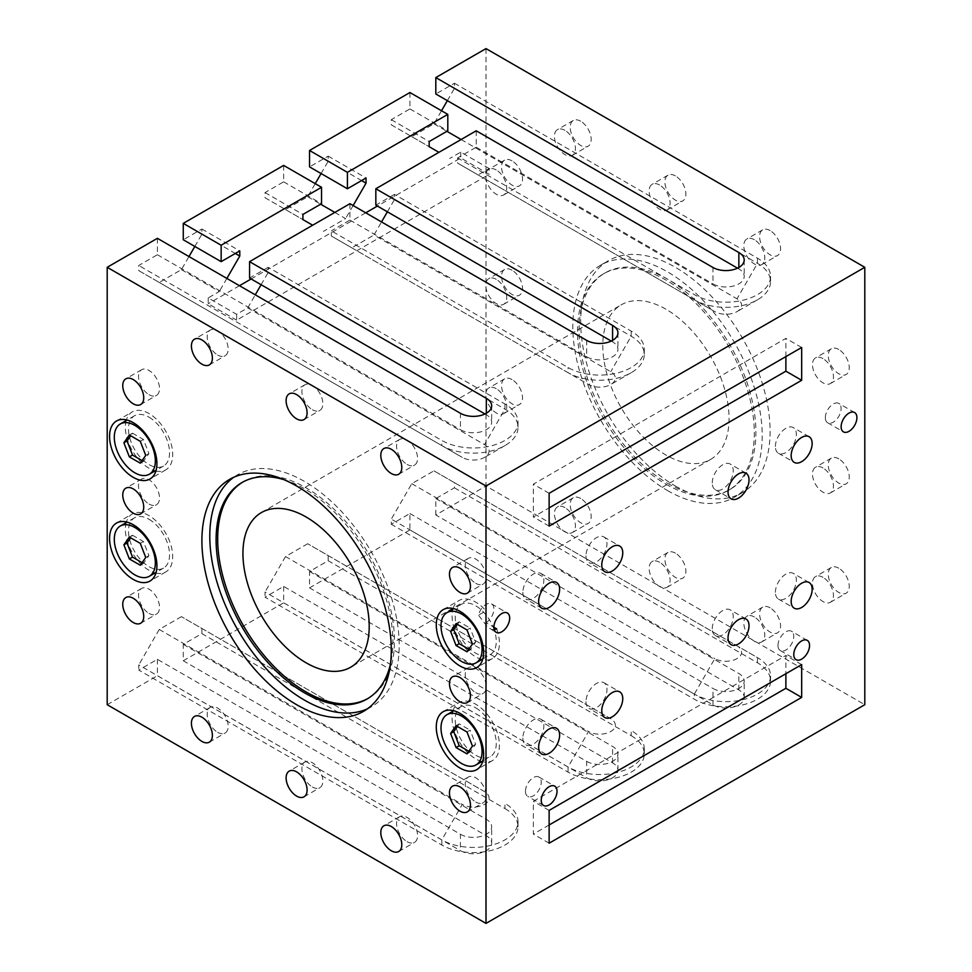 <?xml version="1.0" encoding="UTF-8"?>
<svg xmlns="http://www.w3.org/2000/svg" width="972" height="972" viewBox="0 0 972 972"><rect width="100%" height="100%" fill="white"/><g stroke="black" fill="none" stroke-linecap="round" stroke-linejoin="round"><path stroke-width="0.73" stroke-dasharray="4.86 3.65" d="M367.392 708.855A133.929 77.323 -120 0 0 371.45 706.778A133.929 77.323 -120 0 0 391.983 599.457A133.929 77.323 -120 0 0 304.491 481.444A133.929 77.323 -120 0 0 237.533 474.81A133.929 77.323 -120 0 0 233.705 477.288M283.885 479.646A124.999 72.171 60 0 1 304.491 488.734A124.999 72.171 60 0 1 390.44 664.216M367.768 698.576A124.999 72.171 -120 0 0 368.57 698.139A124.999 72.171 -120 0 0 387.731 597.974A124.999 72.171 -120 0 0 306.071 487.823A124.999 72.171 -120 0 0 243.571 481.626A124.999 72.171 -120 0 0 242.781 482.1M149.02 394.681A14.835 8.566 -120 0 0 156.443 395.422A14.835 8.566 -120 0 0 158.715 383.527A14.835 8.566 -120 0 0 149.02 370.454A14.835 8.566 -120 0 0 141.608 369.725A14.835 8.566 -120 0 0 139.336 381.607A14.835 8.566 -120 0 0 149.02 394.681M149.02 504.043A14.835 8.566 -120 0 0 156.443 504.772A14.835 8.566 -120 0 0 158.715 492.889A14.835 8.566 -120 0 0 149.02 479.803A14.835 8.566 -120 0 0 141.608 479.075A14.835 8.566 -120 0 0 139.336 490.957A14.835 8.566 -120 0 0 149.02 504.043M149.02 613.393A14.835 8.566 -120 0 0 156.443 614.122A14.835 8.566 -120 0 0 158.715 602.239A14.835 8.566 -120 0 0 149.02 589.166A14.835 8.566 -120 0 0 141.608 588.425A14.835 8.566 -120 0 0 139.336 600.319A14.835 8.566 -120 0 0 149.02 613.393M475.745 583.309A14.835 8.566 -120 0 0 483.157 584.051A14.835 8.566 -120 0 0 485.429 572.156A14.835 8.566 -120 0 0 475.745 559.082A14.835 8.566 -120 0 0 468.322 558.353A14.835 8.566 -120 0 0 466.05 570.236A14.835 8.566 -120 0 0 475.745 583.309M475.745 692.659A14.835 8.566 -120 0 0 483.157 693.401A14.835 8.566 -120 0 0 485.429 681.506A14.835 8.566 -120 0 0 475.745 668.432A14.835 8.566 -120 0 0 468.322 667.703A14.835 8.566 -120 0 0 466.05 679.586A14.835 8.566 -120 0 0 475.745 692.659M475.745 802.022A14.835 8.566 -120 0 0 483.157 802.751A14.835 8.566 -120 0 0 485.429 790.856A14.835 8.566 -120 0 0 475.745 777.782A14.835 8.566 -120 0 0 468.322 777.053A14.835 8.566 -120 0 0 466.05 788.936A14.835 8.566 -120 0 0 475.745 802.022M217.679 355.047A14.835 8.566 -120 0 0 225.103 355.776A14.835 8.566 -120 0 0 227.375 343.894A14.835 8.566 -120 0 0 217.679 330.82A14.835 8.566 -120 0 0 210.268 330.079A14.835 8.566 -120 0 0 207.996 341.974A14.835 8.566 -120 0 0 217.679 355.047M312.389 409.722A14.835 8.566 -120 0 0 319.8 410.451A14.835 8.566 -120 0 0 322.072 398.569A14.835 8.566 -120 0 0 312.389 385.495A14.835 8.566 -120 0 0 304.965 384.754A14.835 8.566 -120 0 0 302.693 396.649A14.835 8.566 -120 0 0 312.389 409.722M407.086 464.397A14.835 8.566 -120 0 0 414.497 465.126A14.835 8.566 -120 0 0 416.781 453.244A14.835 8.566 -120 0 0 407.086 440.17A14.835 8.566 -120 0 0 399.662 439.429A14.835 8.566 -120 0 0 397.39 451.324A14.835 8.566 -120 0 0 407.086 464.397M217.679 732.305A14.835 8.566 -120 0 0 225.103 733.046A14.835 8.566 -120 0 0 227.375 721.151A14.835 8.566 -120 0 0 217.679 708.078A14.835 8.566 -120 0 0 210.268 707.349A14.835 8.566 -120 0 0 207.996 719.231A14.835 8.566 -120 0 0 217.679 732.305M312.389 786.98A14.835 8.566 -120 0 0 319.8 787.721A14.835 8.566 -120 0 0 322.072 775.826A14.835 8.566 -120 0 0 312.389 762.753A14.835 8.566 -120 0 0 304.965 762.024A14.835 8.566 -120 0 0 302.693 773.906A14.835 8.566 -120 0 0 312.389 786.98M407.086 841.655A14.835 8.566 -120 0 0 414.497 842.396A14.835 8.566 -120 0 0 416.781 830.501A14.835 8.566 -120 0 0 407.086 817.428A14.835 8.566 -120 0 0 399.662 816.687A14.835 8.566 -120 0 0 397.39 828.581A14.835 8.566 -120 0 0 407.086 841.655M675.394 486A133.929 77.323 -120 0 0 742.365 492.634A133.929 77.323 -120 0 0 762.886 385.313A133.929 77.323 -120 0 0 675.394 267.3A133.929 77.323 -120 0 0 608.436 260.666A133.929 77.323 -120 0 0 587.914 367.987A133.929 77.323 -120 0 0 675.394 486M667.509 490.556A133.929 77.323 -120 0 0 734.468 497.19A133.929 77.323 -120 0 0 755.001 389.869A133.929 77.323 -120 0 0 667.509 271.856A133.929 77.323 -120 0 0 600.55 265.222A133.929 77.323 -120 0 0 580.017 372.543A133.929 77.323 -120 0 0 667.509 490.556M667.509 483.266A124.999 72.171 -120 0 0 730.008 489.463A124.999 72.171 -120 0 0 749.169 389.298A124.999 72.171 -120 0 0 667.509 279.146A124.999 72.171 -120 0 0 605.009 272.95A124.999 72.171 -120 0 0 585.849 373.114A124.999 72.171 -120 0 0 667.509 483.266M665.929 484.178A124.999 72.171 -120 0 0 728.429 490.374A124.999 72.171 -120 0 0 747.59 390.209A124.999 72.171 -120 0 0 665.929 280.058A124.999 72.171 -120 0 0 603.43 273.861A124.999 72.171 -120 0 0 584.269 374.026A124.999 72.171 -120 0 0 665.929 484.178M512.037 160.866A14.835 8.566 -120 0 0 504.626 160.137A14.835 8.566 -120 0 0 502.354 172.032A14.835 8.566 -120 0 0 512.037 185.105A14.835 8.566 -120 0 0 519.461 185.834A14.835 8.566 -120 0 0 521.733 173.952A14.835 8.566 -120 0 0 512.037 160.866M496.255 169.979A14.835 8.566 -120 0 0 488.843 169.25A14.835 8.566 -120 0 0 486.571 181.144A14.835 8.566 -120 0 0 496.255 194.218A14.835 8.566 -120 0 0 503.678 194.947A14.835 8.566 -120 0 0 505.95 183.064A14.835 8.566 -120 0 0 496.255 169.979M512.037 270.228A14.835 8.566 -120 0 0 504.626 269.487A14.835 8.566 -120 0 0 502.354 281.382A14.835 8.566 -120 0 0 512.037 294.455A14.835 8.566 -120 0 0 519.461 295.184A14.835 8.566 -120 0 0 521.733 283.302A14.835 8.566 -120 0 0 512.037 270.228M496.255 279.341A14.835 8.566 -120 0 0 488.843 278.6A14.835 8.566 -120 0 0 486.571 290.494A14.835 8.566 -120 0 0 496.255 303.568A14.835 8.566 -120 0 0 503.678 304.297A14.835 8.566 -120 0 0 505.95 292.414A14.835 8.566 -120 0 0 496.255 279.341M512.037 379.578A14.835 8.566 -120 0 0 504.626 378.837A14.835 8.566 -120 0 0 502.354 390.732A14.835 8.566 -120 0 0 512.037 403.805A14.835 8.566 -120 0 0 519.461 404.534A14.835 8.566 -120 0 0 521.733 392.652A14.835 8.566 -120 0 0 512.037 379.578M496.255 388.691A14.835 8.566 -120 0 0 488.843 387.95A14.835 8.566 -120 0 0 486.571 399.844A14.835 8.566 -120 0 0 496.255 412.918A14.835 8.566 -120 0 0 503.678 413.647A14.835 8.566 -120 0 0 505.95 401.764A14.835 8.566 -120 0 0 496.255 388.691M838.763 349.495A14.835 8.566 -120 0 0 831.339 348.766A14.835 8.566 -120 0 0 829.067 360.648A14.835 8.566 -120 0 0 838.763 373.734A14.835 8.566 -120 0 0 846.175 374.463A14.835 8.566 -120 0 0 848.447 362.568A14.835 8.566 -120 0 0 838.763 349.495M822.98 358.607A14.835 8.566 -120 0 0 815.557 357.878A14.835 8.566 -120 0 0 813.285 369.761A14.835 8.566 -120 0 0 822.98 382.834A14.835 8.566 -120 0 0 830.392 383.576A14.835 8.566 -120 0 0 832.664 371.681A14.835 8.566 -120 0 0 822.98 358.607M838.763 458.845A14.835 8.566 -120 0 0 831.339 458.116A14.835 8.566 -120 0 0 829.067 469.998A14.835 8.566 -120 0 0 838.763 483.084A14.835 8.566 -120 0 0 846.175 483.813A14.835 8.566 -120 0 0 848.447 471.93A14.835 8.566 -120 0 0 838.763 458.845M822.98 467.957A14.835 8.566 -120 0 0 815.557 467.228A14.835 8.566 -120 0 0 813.285 479.111A14.835 8.566 -120 0 0 822.98 492.197A14.835 8.566 -120 0 0 830.392 492.925A14.835 8.566 -120 0 0 832.664 481.043A14.835 8.566 -120 0 0 822.98 467.957M838.763 568.207A14.835 8.566 -120 0 0 831.339 567.466A14.835 8.566 -120 0 0 829.067 579.361A14.835 8.566 -120 0 0 838.763 592.434A14.835 8.566 -120 0 0 846.175 593.163A14.835 8.566 -120 0 0 848.447 581.28A14.835 8.566 -120 0 0 838.763 568.207M822.98 577.319A14.835 8.566 -120 0 0 815.557 576.578A14.835 8.566 -120 0 0 813.285 588.473A14.835 8.566 -120 0 0 822.98 601.547A14.835 8.566 -120 0 0 830.392 602.276A14.835 8.566 -120 0 0 832.664 590.393A14.835 8.566 -120 0 0 822.98 577.319M580.697 121.233A14.835 8.566 -120 0 0 573.286 120.492A14.835 8.566 -120 0 0 571.014 132.386A14.835 8.566 -120 0 0 580.697 145.46A14.835 8.566 -120 0 0 588.121 146.201A14.835 8.566 -120 0 0 590.393 134.306A14.835 8.566 -120 0 0 580.697 121.233M564.914 130.345A14.835 8.566 -120 0 0 557.503 129.604A14.835 8.566 -120 0 0 555.219 141.499A14.835 8.566 -120 0 0 564.914 154.572A14.835 8.566 -120 0 0 572.338 155.313A14.835 8.566 -120 0 0 574.61 143.419A14.835 8.566 -120 0 0 564.914 130.345M675.394 175.908A14.835 8.566 -120 0 0 667.983 175.167A14.835 8.566 -120 0 0 665.711 187.061A14.835 8.566 -120 0 0 675.394 200.135A14.835 8.566 -120 0 0 682.818 200.864A14.835 8.566 -120 0 0 685.09 188.981A14.835 8.566 -120 0 0 675.394 175.908M659.611 185.02A14.835 8.566 -120 0 0 652.2 184.279A14.835 8.566 -120 0 0 649.928 196.174A14.835 8.566 -120 0 0 659.611 209.247A14.835 8.566 -120 0 0 667.035 209.976A14.835 8.566 -120 0 0 669.307 198.094A14.835 8.566 -120 0 0 659.611 185.02M770.103 230.583A14.835 8.566 -120 0 0 762.68 229.842A14.835 8.566 -120 0 0 760.408 241.736A14.835 8.566 -120 0 0 770.103 254.81A14.835 8.566 -120 0 0 777.515 255.539A14.835 8.566 -120 0 0 779.787 243.656A14.835 8.566 -120 0 0 770.103 230.583M754.321 239.695A14.835 8.566 -120 0 0 746.897 238.954A14.835 8.566 -120 0 0 744.625 250.849A14.835 8.566 -120 0 0 754.321 263.922A14.835 8.566 -120 0 0 761.732 264.651A14.835 8.566 -120 0 0 764.004 252.769A14.835 8.566 -120 0 0 754.321 239.695M580.697 498.49A14.835 8.566 -120 0 0 573.286 497.761A14.835 8.566 -120 0 0 571.014 509.644A14.835 8.566 -120 0 0 580.697 522.717A14.835 8.566 -120 0 0 588.121 523.458A14.835 8.566 -120 0 0 590.393 511.564A14.835 8.566 -120 0 0 580.697 498.49M564.914 507.603A14.835 8.566 -120 0 0 557.503 506.874A14.835 8.566 -120 0 0 555.219 518.756A14.835 8.566 -120 0 0 564.914 531.83A14.835 8.566 -120 0 0 572.338 532.571A14.835 8.566 -120 0 0 574.61 520.676A14.835 8.566 -120 0 0 564.914 507.603M675.394 553.165A14.835 8.566 -120 0 0 667.983 552.436A14.835 8.566 -120 0 0 665.711 564.319A14.835 8.566 -120 0 0 675.394 577.392A14.835 8.566 -120 0 0 682.818 578.133A14.835 8.566 -120 0 0 685.09 566.239A14.835 8.566 -120 0 0 675.394 553.165M659.611 562.278A14.835 8.566 -120 0 0 652.2 561.549A14.835 8.566 -120 0 0 649.928 573.431A14.835 8.566 -120 0 0 659.611 586.505A14.835 8.566 -120 0 0 667.035 587.246A14.835 8.566 -120 0 0 669.307 575.351A14.835 8.566 -120 0 0 659.611 562.278M770.103 607.84A14.835 8.566 -120 0 0 762.68 607.111A14.835 8.566 -120 0 0 760.408 618.994A14.835 8.566 -120 0 0 770.103 632.067A14.835 8.566 -120 0 0 777.515 632.808A14.835 8.566 -120 0 0 779.787 620.914A14.835 8.566 -120 0 0 770.103 607.84M754.321 616.953A14.835 8.566 -120 0 0 746.897 616.224A14.835 8.566 -120 0 0 744.625 628.106A14.835 8.566 -120 0 0 754.321 641.18A14.835 8.566 -120 0 0 761.732 641.921A14.835 8.566 -120 0 0 764.004 630.026A14.835 8.566 -120 0 0 754.321 616.953M665.929 309.218A89.278 51.552 -120 0 0 621.29 304.795A89.278 51.552 -120 0 0 607.597 376.346A89.278 51.552 -120 0 0 665.929 455.018A89.278 51.552 -120 0 0 710.568 459.44A89.278 51.552 -120 0 0 724.262 387.901A89.278 51.552 -120 0 0 665.929 309.218M522.863 592.288A14.835 8.566 120 0 0 525.937 599.08A14.835 8.566 120 0 0 537.37 595.107A14.835 8.566 120 0 0 543.846 580.175A14.835 8.566 120 0 0 540.772 573.383A14.835 8.566 120 0 0 529.339 577.356A14.835 8.566 120 0 0 522.863 592.288M585.995 701.638A14.835 8.566 120 0 0 589.068 708.43A14.835 8.566 120 0 0 600.502 704.457A14.835 8.566 120 0 0 606.978 689.525A14.835 8.566 120 0 0 603.904 682.733A14.835 8.566 120 0 0 592.47 686.718A14.835 8.566 120 0 0 585.995 701.638M585.995 555.838A14.835 8.566 120 0 0 589.068 562.63A14.835 8.566 120 0 0 600.502 558.657A14.835 8.566 120 0 0 606.978 543.725A14.835 8.566 120 0 0 603.904 536.933A14.835 8.566 120 0 0 592.47 540.906A14.835 8.566 120 0 0 585.995 555.838M522.863 738.088A14.835 8.566 120 0 0 525.937 744.88A14.835 8.566 120 0 0 537.37 740.907A14.835 8.566 120 0 0 543.846 725.975A14.835 8.566 120 0 0 540.772 719.183A14.835 8.566 120 0 0 529.339 723.168A14.835 8.566 120 0 0 522.863 738.088M525.463 791.269A11.166 6.439 120 0 0 527.772 796.372A11.166 6.439 120 0 0 536.374 793.383A11.166 6.439 120 0 0 541.246 782.156A11.166 6.439 120 0 0 538.925 777.041A11.166 6.439 120 0 0 530.335 780.042A11.166 6.439 120 0 0 525.463 791.269M775.389 446.488A14.835 8.566 -60 0 1 781.865 431.568A14.835 8.566 -60 0 1 793.298 427.583A14.835 8.566 -60 0 1 796.372 434.375A14.835 8.566 -60 0 1 789.896 449.307A14.835 8.566 -60 0 1 778.463 453.28A14.835 8.566 -60 0 1 775.389 446.488M712.257 628.75A14.835 8.566 -60 0 1 718.733 613.818A14.835 8.566 -60 0 1 730.166 609.833A14.835 8.566 -60 0 1 733.24 616.625A14.835 8.566 -60 0 1 726.764 631.557A14.835 8.566 -60 0 1 715.331 635.542A14.835 8.566 -60 0 1 712.257 628.75M712.257 482.938A14.835 8.566 -60 0 1 718.733 468.018A14.835 8.566 -60 0 1 730.166 464.033A14.835 8.566 -60 0 1 733.24 470.825A14.835 8.566 -60 0 1 726.764 485.757A14.835 8.566 -60 0 1 715.331 489.73A14.835 8.566 -60 0 1 712.257 482.938M775.389 592.3A14.835 8.566 -60 0 1 781.865 577.368A14.835 8.566 -60 0 1 793.298 573.383A14.835 8.566 -60 0 1 796.372 580.187A14.835 8.566 -60 0 1 789.896 595.107A14.835 8.566 -60 0 1 778.463 599.092A14.835 8.566 -60 0 1 775.389 592.3M825.337 417.656A11.166 6.439 -60 0 1 830.21 406.43A11.166 6.439 -60 0 1 838.812 403.429A11.166 6.439 -60 0 1 841.12 408.544A11.166 6.439 -60 0 1 836.248 419.77A11.166 6.439 -60 0 1 827.658 422.759A11.166 6.439 -60 0 1 825.337 417.656M777.989 645.469A11.166 6.439 -60 0 1 782.861 634.242A11.166 6.439 -60 0 1 791.463 631.253A11.166 6.439 -60 0 1 793.772 636.356A11.166 6.439 -60 0 1 788.899 647.583A11.166 6.439 -60 0 1 780.309 650.584A11.166 6.439 -60 0 1 777.989 645.469M155.897 573.079A33.485 19.331 -120 0 0 165.762 571.949A33.485 19.331 -120 0 0 170.902 545.122A33.485 19.331 -120 0 0 149.02 515.622A33.485 19.331 -120 0 0 132.289 513.957A33.485 19.331 -120 0 0 126.372 521.94M126.166 522.644A33.485 19.331 -120 0 0 149.02 570.297A33.485 19.331 -120 0 0 155.18 572.909M155.897 471.019A33.485 19.331 -120 0 0 165.762 469.889A33.485 19.331 -120 0 0 170.902 443.062A33.485 19.331 -120 0 0 149.02 413.55A33.485 19.331 -120 0 0 132.289 411.897A33.485 19.331 -120 0 0 126.372 419.88M126.166 420.584A33.485 19.331 -120 0 0 149.02 468.225A33.485 19.331 -120 0 0 155.18 470.849M149.02 519.267A29.014 16.755 60 0 1 167.986 544.83A29.014 16.755 60 0 1 163.539 568.085A29.014 16.755 60 0 1 149.02 566.652A29.014 16.755 60 0 1 130.066 541.076A29.014 16.755 60 0 1 134.513 517.821A29.014 16.755 60 0 1 149.02 519.267M149.02 417.195A29.014 16.755 60 0 1 167.986 442.77A29.014 16.755 60 0 1 163.539 466.025A29.014 16.755 60 0 1 149.02 464.58A29.014 16.755 60 0 1 130.066 439.016A29.014 16.755 60 0 1 134.513 415.761A29.014 16.755 60 0 1 149.02 417.195M486 622.688A11.166 6.439 120 0 0 493.898 609.019A11.166 6.439 120 0 0 491.577 603.904A11.166 6.439 120 0 0 478.479 615.142L486 610.805L486 622.688L493.898 627.244M494.226 629.674L491.443 629.382L487.713 627.171L478.479 615.142M481.893 761.538A33.485 19.331 60 0 1 475.745 758.913A33.485 19.331 60 0 1 452.879 711.273M453.086 710.568A33.485 19.331 60 0 1 459.003 702.586A33.485 19.331 60 0 1 475.745 704.238A33.485 19.331 60 0 1 497.615 733.751A33.485 19.331 60 0 1 492.476 760.578A33.485 19.331 60 0 1 482.61 761.708M481.893 659.478A33.485 19.331 60 0 1 475.745 656.853A33.485 19.331 60 0 1 452.879 609.213M453.086 608.508A33.485 19.331 60 0 1 459.003 600.526A33.485 19.331 60 0 1 475.745 602.178A33.485 19.331 60 0 1 486 610.805M475.745 707.883A29.014 16.755 60 0 1 494.699 733.459A29.014 16.755 60 0 1 490.253 756.714A29.014 16.755 60 0 1 475.745 755.268A29.014 16.755 60 0 1 456.779 729.705A29.014 16.755 60 0 1 461.238 706.45A29.014 16.755 60 0 1 475.745 707.883M493.035 626.746A29.014 16.755 60 0 1 490.253 654.654A29.014 16.755 60 0 1 475.745 653.208A29.014 16.755 60 0 1 456.779 627.645A29.014 16.755 60 0 1 461.238 604.39A29.014 16.755 60 0 1 475.745 605.823A29.014 16.755 60 0 1 486 614.924A29.014 16.755 -120 0 1 493.035 626.746M466.997 629.941L470.156 628.119L475.624 642.213L470.156 649.989L468.82 649.223M472.465 644.035L475.624 642.213M466.997 651.811L470.156 649.989M457.399 624.401L459.221 621.813L470.156 628.119M456.062 623.635L459.221 621.813M466.997 732.001L470.156 730.179L475.624 744.273L470.156 752.049L468.82 751.283M472.465 746.095L475.624 744.273M466.997 753.871L470.156 752.049M457.399 726.461L459.221 723.873L470.156 730.179M456.062 725.695L459.221 723.873M496.68 628.848A33.485 19.331 60 0 1 492.476 658.518A33.485 19.331 60 0 1 482.61 659.648M129.349 435.006L132.508 433.184L130.685 435.772M142.106 460.594L143.443 461.36L148.91 453.584L143.443 439.49L132.508 433.184M140.284 463.182L143.443 461.36M145.751 455.406L148.91 453.584M140.284 441.312L143.443 439.49M129.349 537.066L132.508 535.244L130.685 537.832M142.106 562.654L143.443 563.42L148.91 555.644L143.443 541.55L132.508 535.244M140.284 565.242L143.443 563.42M145.751 557.466L148.91 555.644M140.284 543.372L143.443 541.55M504.942 808.583A44.639 25.77 180 0 1 518.015 826.808A44.639 25.77 180 0 1 490.459 850.622A44.639 25.77 180 0 1 441.81 845.033L138.765 670.072L157.391 659.32L460.436 834.28L460.436 850.682A18.298 10.57 0 0 0 480.375 852.979A18.298 10.57 0 0 0 491.674 843.21A18.298 10.57 0 0 0 486.316 835.738L183.271 660.778L183.271 644.375L201.897 633.623L504.942 808.583L504.942 803.431A44.639 25.77 180 0 1 518.015 821.656A44.639 25.77 180 0 1 490.459 845.47A44.639 25.77 180 0 1 441.81 839.881L441.81 845.033M201.897 633.623L201.897 628.471L181.424 616.649L484.469 791.609A15.686 9.052 180 0 1 484.469 804.415A15.686 9.052 180 0 1 462.283 804.415L441.81 839.881L138.765 664.921L138.765 670.072M183.271 644.375L486.316 819.335A18.298 10.57 180 0 1 491.674 826.808A18.298 10.57 180 0 1 480.375 836.576A18.298 10.57 180 0 1 460.436 834.28M631.205 735.683A44.639 25.77 180 0 1 644.278 753.908A44.639 25.77 180 0 1 616.722 777.722A44.639 25.77 180 0 1 568.073 772.133L265.028 597.173L283.654 586.42L586.699 761.38L586.699 777.782A18.298 10.57 0 0 0 606.65 780.079A18.298 10.57 0 0 0 617.949 770.31A18.298 10.57 0 0 0 612.579 762.838L309.546 587.878L309.546 571.475L328.172 560.723L631.205 735.683L631.205 730.531A44.639 25.77 180 0 1 644.278 748.756A44.639 25.77 180 0 1 616.722 772.57A44.639 25.77 180 0 1 568.073 766.981L568.073 772.133M328.172 560.723L328.172 555.571L307.687 543.749L610.732 718.709A15.686 9.052 180 0 1 610.732 731.515A15.686 9.052 180 0 1 588.546 731.515L568.073 766.981L265.028 592.021L265.028 597.173M309.546 571.475L612.579 746.435A18.298 10.57 180 0 1 617.949 753.908A18.298 10.57 180 0 1 606.65 763.676A18.298 10.57 180 0 1 586.699 761.38M181.424 616.649L159.238 629.455L462.283 804.415M307.687 543.749L285.513 556.555L588.546 731.515M201.897 628.471L484.469 791.609M159.238 629.455L138.765 664.921M157.391 659.32L157.391 675.722L460.436 850.682M328.172 555.571L610.732 718.709M285.513 556.555L265.028 592.021M283.654 586.42L283.654 602.822L586.699 777.782M107.199 704.7L157.391 675.722M157.391 238.322L157.391 254.725L138.765 265.478L138.765 270.629L159.238 282.451L181.424 269.645L188.981 256.559M194.825 246.438L201.897 234.179L201.897 229.028L183.271 239.78M283.654 165.422L283.654 181.825L265.028 192.578L265.028 197.729L285.513 209.551L307.687 196.745L315.244 183.659M321.088 173.538L328.172 161.279L328.172 156.127L309.546 166.88M409.929 92.522L409.929 108.925L391.303 119.678L391.303 124.829L411.776 136.651L433.962 123.845L441.519 110.759M447.351 100.651L454.434 88.379L454.434 83.228L435.808 93.98M486 48.6L486 486L864.801 704.7M435.808 514.978L435.808 498.575L454.434 487.823L454.434 482.671L433.962 470.849L411.776 483.655L391.303 519.121L391.303 524.273L409.929 513.52L409.929 529.922L712.962 704.882A18.298 10.57 0 0 0 732.912 707.179A18.298 10.57 0 0 0 744.212 697.41A18.298 10.57 0 0 0 738.854 689.938L435.808 514.978L486 486M309.546 587.878L409.929 529.922M183.271 660.778L283.654 602.822M454.434 487.823L757.48 662.783A44.639 25.77 180 0 1 770.553 681.008A44.639 25.77 180 0 1 742.985 704.822A44.639 25.77 180 0 1 694.336 699.233L391.303 524.273M454.434 482.671L757.48 657.631A44.639 25.77 180 0 1 770.553 675.856A44.639 25.77 180 0 1 742.985 699.67A44.639 25.77 180 0 1 694.336 694.081L694.336 699.233M433.962 470.849L736.995 645.809A15.686 9.052 180 0 1 736.995 658.615A15.686 9.052 180 0 1 714.809 658.615L694.336 694.081L391.303 519.121M435.808 498.575L738.854 673.535A18.298 10.57 180 0 1 744.212 681.008A18.298 10.57 180 0 1 732.912 690.776A18.298 10.57 180 0 1 712.962 688.48L712.962 704.882M411.776 483.655L714.809 658.615M409.929 513.52L712.962 688.48M757.48 662.783L757.48 657.631L736.995 645.809M261.103 284.711L268.187 272.452L268.187 267.3L504.942 403.988A44.639 25.77 180 0 1 518.015 422.213A44.639 25.77 180 0 1 490.459 446.027A44.639 25.77 180 0 1 441.81 440.438L138.765 265.478M268.187 272.452L504.942 409.139A44.639 25.77 180 0 1 518.015 427.364A44.639 25.77 180 0 1 504.942 445.589A44.639 25.77 180 0 1 441.81 445.589L441.81 440.438M181.424 269.645L219.308 291.515L208.215 297.918L236.621 314.32L247.714 307.917L484.469 444.605A15.686 9.052 180 0 1 484.469 457.411A15.686 9.052 180 0 1 462.283 457.411L138.765 270.629M484.992 413.975L486.316 414.74A18.298 10.57 180 0 1 491.674 422.213A18.298 10.57 180 0 1 480.375 431.969A18.298 10.57 180 0 1 460.436 429.685L460.436 413.282M387.378 211.811L394.462 199.552L394.462 194.4L631.205 331.088A44.639 25.77 180 0 1 644.278 349.312A44.639 25.77 180 0 1 616.722 373.127A44.639 25.77 180 0 1 568.073 367.538L331.318 230.85L331.318 236.002L568.073 372.689L568.073 367.538M394.462 199.552L631.205 336.239A44.639 25.77 180 0 1 644.278 354.464A44.639 25.77 180 0 1 631.205 372.689A44.639 25.77 180 0 1 568.073 372.689L588.546 384.511A15.686 9.052 180 0 0 610.732 384.511A15.686 9.052 180 0 0 610.732 371.705L373.977 235.017L381.534 221.932M611.254 341.075L612.579 341.84A18.298 10.57 180 0 1 617.949 349.312A18.298 10.57 180 0 1 606.65 359.069A18.298 10.57 180 0 1 586.699 356.785L586.699 340.382M159.238 282.451L462.283 457.411M157.391 254.725L460.436 429.685M268.187 267.3L249.561 278.053M331.318 236.002L351.803 247.824L373.977 235.017M351.803 247.824L588.546 384.511M349.944 203.695L349.944 220.097L331.318 230.85M349.944 220.097L586.699 356.785M394.462 194.4L375.836 205.153M247.714 307.917L255.272 294.832M201.897 229.028L239.78 250.898M201.897 234.179L235.321 253.473M226.865 278.429L219.308 291.515M265.028 197.729L302.912 219.599M265.028 192.578L302.912 214.448M285.513 209.551L312.656 225.225M283.654 181.825L321.538 203.695M334.842 212.418L345.57 218.615L323.384 231.421M307.687 196.745L320.639 204.217M353.128 205.529L345.57 218.615M328.172 161.279L361.584 180.573M328.172 156.127L366.043 177.998M236.621 314.32L236.621 320.153L489.159 174.353L460.752 157.95L377.415 206.064M208.215 297.918L208.215 303.75L236.621 320.153M476.219 130.795L476.219 147.197L457.593 157.95L457.593 163.102L478.066 174.924L489.159 168.52L489.159 174.353M454.434 83.228L757.48 258.188A44.639 25.77 180 0 1 770.553 276.413A44.639 25.77 180 0 1 742.985 300.226A44.639 25.77 180 0 1 694.336 294.638L457.593 157.95M454.434 88.379L757.48 263.339A44.639 25.77 180 0 1 770.553 281.564A44.639 25.77 180 0 1 757.48 299.789A44.639 25.77 180 0 1 694.336 299.789L694.336 294.638M461.105 139.518L736.995 298.805A15.686 9.052 180 0 1 736.995 311.611A15.686 9.052 180 0 1 714.809 311.611L457.593 163.102M737.529 268.175L738.854 268.94A18.298 10.57 180 0 1 744.212 276.413A18.298 10.57 180 0 1 732.912 286.169A18.298 10.57 180 0 1 712.962 283.885L712.962 267.482M433.962 123.845L446.901 131.317M411.776 136.651L438.919 152.325M489.159 168.52L460.752 152.118L449.659 158.521M478.066 174.924L714.809 311.611M476.219 147.197L712.962 283.885M391.303 124.829L429.174 146.699M391.303 119.678L429.174 141.548M409.929 108.925L447.8 130.795M460.752 152.118L460.752 157.95M365.727 212.807L251.141 278.964M239.464 285.707L208.215 303.75M801.669 664.605L785.886 655.493L785.886 673.718M549.131 824.985L533.349 834.098L533.349 801.293L785.886 655.493M549.131 843.21L533.349 834.098M549.131 810.405L533.349 801.293M785.886 356.603L785.886 338.377L533.349 484.178L533.349 516.983L549.131 507.87M801.669 347.49L785.886 338.377M549.131 493.29L533.349 484.178M549.131 526.095L533.349 516.983M486.316 835.738L486.316 819.335M612.579 762.838L612.579 746.435M738.854 689.938L738.854 673.535M504.942 403.988L504.942 409.139L484.469 444.605M486.316 413.282L486.316 414.74M631.205 331.088L631.205 336.239L610.732 371.705M612.579 340.382L612.579 341.84M757.48 258.188L757.48 263.339L736.995 298.805M738.854 267.482L738.854 268.94M229.635 479.366L237.533 474.81M241.992 482.537L243.571 481.626M140.661 404.534L156.443 395.422M140.661 513.884L156.443 504.772M140.661 623.234L156.443 614.122M467.374 593.163L483.157 584.051M467.374 702.513L483.157 693.401M467.374 811.863L483.157 802.751M209.32 364.889L225.103 355.776M304.017 419.564L319.8 410.451M398.714 474.239L414.497 465.126M209.32 742.158L225.103 733.046M304.017 796.833L319.8 787.721M398.714 851.508L414.497 842.396M742.365 492.634L734.468 497.19M730.008 489.463L728.429 490.374M504.626 160.137L488.843 169.25M504.626 269.487L488.843 278.6M504.626 378.837L488.843 387.95M831.339 348.766L815.557 357.878M831.339 458.116L815.557 467.228M831.339 567.466L815.557 576.578M573.286 120.492L557.503 129.604M667.983 175.167L652.2 184.279M762.68 229.842L746.897 238.954M573.286 497.761L557.503 506.874M667.983 552.436L652.2 561.549M762.68 607.111L746.897 616.224M261.432 512.56L621.29 304.795M541.72 608.193L525.937 599.08M604.851 717.543L589.068 708.43M604.851 571.743L589.068 562.63M541.72 753.993L525.937 744.88M543.555 805.484L527.772 796.372M809.081 436.695L793.298 427.583M745.949 618.945L730.166 609.833M745.949 473.145L730.166 464.033M809.081 582.495L793.298 573.383M854.595 412.541L838.812 403.429M807.246 640.366L791.463 631.253M116.506 523.07L132.289 513.957M116.506 421.01L132.289 411.897M163.539 568.085L156.103 572.374M163.539 466.025L156.103 470.314M496.206 632.347L489.706 628.605M443.22 711.698L459.003 702.586M443.22 609.638L459.003 600.526M482.817 761.003L490.253 756.714M482.817 658.943L490.253 654.654M461.238 604.39L453.803 608.679M461.238 706.45L453.803 710.739M492.476 658.518L476.693 667.63M492.476 760.578L476.693 769.69M491.577 603.904L507.36 613.016M134.513 415.761L127.089 420.05M134.513 517.821L127.089 522.11M165.762 469.889L149.98 479.002M165.762 571.949L149.98 581.062M518.015 826.808L518.015 821.656M491.674 843.21L491.674 826.808M644.278 753.908L644.278 748.756M617.949 770.31L617.949 753.908M770.553 681.008L770.553 675.856M744.212 697.41L744.212 681.008M518.015 422.213L518.015 427.364M504.942 445.589L484.469 457.411M491.674 405.81L491.674 422.213M644.278 349.312L644.278 354.464M631.205 372.689L610.732 384.511M617.949 332.91L617.949 349.312M770.553 276.413L770.553 281.564M757.48 299.789L736.995 311.611M744.212 260.01L744.212 276.413M780.309 650.584L796.092 659.696M827.658 422.759L843.441 431.872M778.463 599.092L794.246 608.205M715.331 489.73L731.114 498.843M715.331 635.542L731.114 644.655M778.463 453.28L794.246 462.393M538.925 777.041L554.708 786.154M540.772 719.183L556.555 728.295M603.904 536.933L619.686 546.045M603.904 682.733L619.686 691.845M540.772 573.383L556.555 582.495M710.568 459.44L350.71 667.205M761.732 641.921L777.515 632.808M667.035 587.246L682.818 578.133M572.338 532.571L588.121 523.458M761.732 264.651L777.515 255.539M667.035 209.976L682.818 200.864M572.338 155.313L588.121 146.201M830.392 602.276L846.175 593.163M830.392 492.925L846.175 483.813M830.392 383.576L846.175 374.463M503.678 413.647L519.461 404.534M503.678 304.297L519.461 295.184M503.678 194.947L519.461 185.834M603.43 273.861L605.009 272.95M600.55 265.222L608.436 260.666M399.662 816.687L383.879 825.799M304.965 762.024L289.182 771.136M210.268 707.349L194.485 716.461M399.662 439.429L383.879 448.542M304.965 384.754L289.182 393.867M210.268 330.079L194.485 339.192M468.322 777.053L452.539 786.166M468.322 667.703L452.539 676.816M468.322 558.353L452.539 567.466M141.608 588.425L125.825 597.537M141.608 479.075L125.825 488.187M141.608 369.725L125.825 378.837M368.57 698.139L366.991 699.05M371.45 706.778L363.564 711.334"/><path stroke-width="1.46" d="M296.606 704.7A133.929 77.323 60 0 1 209.114 586.687A133.929 77.323 60 0 1 229.635 479.366A133.929 77.323 60 0 1 296.606 486A133.929 77.323 60 0 1 384.086 604.013A133.929 77.323 60 0 1 363.564 711.334A133.929 77.323 60 0 1 296.606 704.7M233.705 477.288A133.929 77.323 -120 0 0 218.105 585.727A133.929 77.323 -120 0 0 304.491 700.144A133.929 77.323 -120 0 0 367.392 708.855M390.44 664.216A124.999 72.171 60 0 1 366.991 699.05A124.999 72.171 60 0 1 304.491 692.854A124.999 72.171 60 0 1 222.831 582.702A124.999 72.171 60 0 1 241.992 482.537A124.999 72.171 60 0 1 283.885 479.646M242.781 482.1A124.999 72.171 -120 0 0 224.629 582.507A124.999 72.171 -120 0 0 306.071 691.942A124.999 72.171 -120 0 0 367.768 698.576M133.237 379.566A14.835 8.566 60 0 1 142.933 392.639A14.835 8.566 60 0 1 140.661 404.534A14.835 8.566 60 0 1 133.237 403.793A14.835 8.566 60 0 1 123.553 390.72A14.835 8.566 60 0 1 125.825 378.837A14.835 8.566 60 0 1 133.237 379.566M133.237 488.916A14.835 8.566 60 0 1 142.933 502.002A14.835 8.566 60 0 1 140.661 513.884A14.835 8.566 60 0 1 133.237 513.155A14.835 8.566 60 0 1 123.553 500.07A14.835 8.566 60 0 1 125.825 488.187A14.835 8.566 60 0 1 133.237 488.916M133.237 598.266A14.835 8.566 60 0 1 142.933 611.352A14.835 8.566 60 0 1 140.661 623.234A14.835 8.566 60 0 1 133.237 622.505A14.835 8.566 60 0 1 123.553 609.432A14.835 8.566 60 0 1 125.825 597.537A14.835 8.566 60 0 1 133.237 598.266M459.963 568.195A14.835 8.566 60 0 1 469.646 581.268A14.835 8.566 60 0 1 467.374 593.163A14.835 8.566 60 0 1 459.963 592.422A14.835 8.566 60 0 1 450.267 579.348A14.835 8.566 60 0 1 452.539 567.466A14.835 8.566 60 0 1 459.963 568.195M459.963 677.545A14.835 8.566 60 0 1 469.646 690.618A14.835 8.566 60 0 1 467.374 702.513A14.835 8.566 60 0 1 459.963 701.772A14.835 8.566 60 0 1 450.267 688.698A14.835 8.566 60 0 1 452.539 676.816A14.835 8.566 60 0 1 459.963 677.545M459.963 786.895A14.835 8.566 60 0 1 469.646 799.968A14.835 8.566 60 0 1 467.374 811.863A14.835 8.566 60 0 1 459.963 811.134A14.835 8.566 60 0 1 450.267 798.048A14.835 8.566 60 0 1 452.539 786.166A14.835 8.566 60 0 1 459.963 786.895M201.897 339.933A14.835 8.566 60 0 1 211.592 353.006A14.835 8.566 60 0 1 209.32 364.889A14.835 8.566 60 0 1 201.897 364.16A14.835 8.566 60 0 1 192.213 351.086A14.835 8.566 60 0 1 194.485 339.192A14.835 8.566 60 0 1 201.897 339.933M296.606 394.608A14.835 8.566 60 0 1 306.289 407.681A14.835 8.566 60 0 1 304.017 419.564A14.835 8.566 60 0 1 296.606 418.835A14.835 8.566 60 0 1 286.91 405.761A14.835 8.566 60 0 1 289.182 393.867A14.835 8.566 60 0 1 296.606 394.608M391.303 449.283A14.835 8.566 60 0 1 400.986 462.356A14.835 8.566 60 0 1 398.714 474.239A14.835 8.566 60 0 1 391.303 473.51A14.835 8.566 60 0 1 381.607 460.436A14.835 8.566 60 0 1 383.879 448.542A14.835 8.566 60 0 1 391.303 449.283M201.897 717.19A14.835 8.566 60 0 1 211.592 730.264A14.835 8.566 60 0 1 209.32 742.158A14.835 8.566 60 0 1 201.897 741.417A14.835 8.566 60 0 1 192.213 728.344A14.835 8.566 60 0 1 194.485 716.461A14.835 8.566 60 0 1 201.897 717.19M296.606 771.865A14.835 8.566 60 0 1 306.289 784.939A14.835 8.566 60 0 1 304.017 796.833A14.835 8.566 60 0 1 296.606 796.092A14.835 8.566 60 0 1 286.91 783.019A14.835 8.566 60 0 1 289.182 771.136A14.835 8.566 60 0 1 296.606 771.865M391.303 826.54A14.835 8.566 60 0 1 400.986 839.614A14.835 8.566 60 0 1 398.714 851.508A14.835 8.566 60 0 1 391.303 850.767A14.835 8.566 60 0 1 381.607 837.694A14.835 8.566 60 0 1 383.879 825.799A14.835 8.566 60 0 1 391.303 826.54M306.071 662.783A89.278 51.552 60 0 1 247.739 584.099A89.278 51.552 60 0 1 261.432 512.56A89.278 51.552 60 0 1 306.071 516.983A89.278 51.552 60 0 1 364.403 595.654A89.278 51.552 60 0 1 350.71 667.205A89.278 51.552 60 0 1 306.071 662.783M559.629 589.287A14.835 8.566 -60 0 1 553.153 604.22A14.835 8.566 -60 0 1 541.72 608.193A14.835 8.566 -60 0 1 538.646 601.401A14.835 8.566 -60 0 1 545.122 586.468A14.835 8.566 -60 0 1 556.555 582.495A14.835 8.566 -60 0 1 559.629 589.287M622.76 698.637A14.835 8.566 -60 0 1 616.284 713.569A14.835 8.566 -60 0 1 604.851 717.543A14.835 8.566 -60 0 1 601.777 710.751A14.835 8.566 -60 0 1 608.253 695.831A14.835 8.566 -60 0 1 619.686 691.845A14.835 8.566 -60 0 1 622.76 698.637M622.76 552.837A14.835 8.566 -60 0 1 616.284 567.77A14.835 8.566 -60 0 1 604.851 571.743A14.835 8.566 -60 0 1 601.777 564.951A14.835 8.566 -60 0 1 608.253 550.018A14.835 8.566 -60 0 1 619.686 546.045A14.835 8.566 -60 0 1 622.76 552.837M559.629 735.087A14.835 8.566 -60 0 1 553.153 750.019A14.835 8.566 -60 0 1 541.72 753.993A14.835 8.566 -60 0 1 538.646 747.201A14.835 8.566 -60 0 1 545.122 732.281A14.835 8.566 -60 0 1 556.555 728.295A14.835 8.566 -60 0 1 559.629 735.087M557.029 791.269A11.166 6.439 -60 0 1 552.157 802.495A11.166 6.439 -60 0 1 543.555 805.484A11.166 6.439 -60 0 1 541.246 800.381A11.166 6.439 -60 0 1 546.118 789.155A11.166 6.439 -60 0 1 554.708 786.154A11.166 6.439 -60 0 1 557.029 791.269M791.172 455.601A14.835 8.566 -60 0 1 797.648 440.68A14.835 8.566 -60 0 1 809.081 436.695A14.835 8.566 -60 0 1 812.155 443.487A14.835 8.566 -60 0 1 805.679 458.42A14.835 8.566 -60 0 1 794.246 462.393A14.835 8.566 -60 0 1 791.172 455.601M728.04 637.863A14.835 8.566 -60 0 1 734.516 622.931A14.835 8.566 -60 0 1 745.949 618.945A14.835 8.566 -60 0 1 749.023 625.737A14.835 8.566 -60 0 1 742.547 640.669A14.835 8.566 -60 0 1 731.114 644.655A14.835 8.566 -60 0 1 728.04 637.863M728.04 492.051A14.835 8.566 -60 0 1 734.516 477.131A14.835 8.566 -60 0 1 745.949 473.145A14.835 8.566 -60 0 1 749.023 479.937A14.835 8.566 -60 0 1 742.547 494.87A14.835 8.566 -60 0 1 731.114 498.843A14.835 8.566 -60 0 1 728.04 492.051M791.172 601.413A14.835 8.566 -60 0 1 797.648 586.481A14.835 8.566 -60 0 1 809.081 582.495A14.835 8.566 -60 0 1 812.155 589.299A14.835 8.566 -60 0 1 805.679 604.22A14.835 8.566 -60 0 1 794.246 608.205A14.835 8.566 -60 0 1 791.172 601.413M841.12 426.769A11.166 6.439 -60 0 1 845.992 415.542A11.166 6.439 -60 0 1 854.595 412.541A11.166 6.439 -60 0 1 856.903 417.656A11.166 6.439 -60 0 1 852.043 428.883A11.166 6.439 -60 0 1 843.441 431.872A11.166 6.439 -60 0 1 841.12 426.769M793.772 654.581A11.166 6.439 -60 0 1 798.644 643.355A11.166 6.439 -60 0 1 807.246 640.366A11.166 6.439 -60 0 1 809.554 645.469A11.166 6.439 -60 0 1 804.682 656.695A11.166 6.439 -60 0 1 796.092 659.696A11.166 6.439 -60 0 1 793.772 654.581M133.237 579.409A33.485 19.331 60 0 1 111.367 549.897A33.485 19.331 60 0 1 116.506 523.07A33.485 19.331 60 0 1 133.237 524.734A33.485 19.331 60 0 1 155.119 554.234A33.485 19.331 60 0 1 149.98 581.062A33.485 19.331 60 0 1 133.237 579.409M126.372 521.94A33.485 19.331 -120 0 0 126.166 522.644M133.237 477.337A33.485 19.331 60 0 1 111.367 447.837A33.485 19.331 60 0 1 116.506 421.01A33.485 19.331 60 0 1 133.237 422.662A33.485 19.331 60 0 1 155.119 452.174A33.485 19.331 60 0 1 149.98 479.002A33.485 19.331 60 0 1 133.237 477.337M126.372 419.88A33.485 19.331 -120 0 0 126.166 420.584M134.816 527.468A29.014 16.755 60 0 1 153.783 553.032A29.014 16.755 60 0 1 149.324 576.287A29.014 16.755 60 0 1 134.816 574.853A29.014 16.755 60 0 1 115.862 549.277A29.014 16.755 60 0 1 120.309 526.022A29.014 16.755 60 0 1 134.816 527.468M134.816 425.396A29.014 16.755 60 0 1 153.783 450.972A29.014 16.755 60 0 1 149.324 474.227A29.014 16.755 60 0 1 134.816 472.781A29.014 16.755 60 0 1 115.862 447.217A29.014 16.755 60 0 1 120.309 423.962A29.014 16.755 60 0 1 134.816 425.396M493.898 627.244A11.166 6.439 -60 0 1 498.758 616.005A11.166 6.439 -60 0 1 507.36 613.016A11.166 6.439 -60 0 1 509.68 618.131A11.166 6.439 -60 0 1 504.808 629.358A11.166 6.439 -60 0 1 496.206 632.347A11.166 6.439 -60 0 1 493.898 627.244L496.68 628.848L494.226 629.674M459.963 768.026A33.485 19.331 60 0 1 438.08 738.526A33.485 19.331 60 0 1 443.22 711.698A33.485 19.331 60 0 1 459.963 713.351A33.485 19.331 60 0 1 481.833 742.863A33.485 19.331 60 0 1 476.693 769.69A33.485 19.331 60 0 1 459.963 768.026M452.879 711.273A33.485 19.331 60 0 1 453.086 710.568M459.963 665.966A33.485 19.331 60 0 1 438.08 636.466A33.485 19.331 60 0 1 443.22 609.638A33.485 19.331 60 0 1 459.963 611.291A33.485 19.331 60 0 1 481.833 640.803A33.485 19.331 60 0 1 476.693 667.63A33.485 19.331 60 0 1 459.963 665.966M452.879 609.213A33.485 19.331 60 0 1 453.086 608.508M461.53 763.47A29.014 16.755 -120 0 0 476.049 764.915A29.014 16.755 -120 0 0 480.496 741.66A29.014 16.755 -120 0 0 461.53 716.085A29.014 16.755 -120 0 0 447.023 714.651A29.014 16.755 -120 0 0 442.576 737.906A29.014 16.755 -120 0 0 461.53 763.47M461.53 661.41A29.014 16.755 -120 0 0 476.049 662.855A29.014 16.755 -120 0 0 480.496 639.6A29.014 16.755 -120 0 0 461.53 614.025A29.014 16.755 -120 0 0 447.023 612.591A29.014 16.755 -120 0 0 442.576 635.846A29.014 16.755 -120 0 0 461.53 661.41M456.062 645.505L450.595 631.411L456.062 623.635L466.997 629.941L472.465 644.035L466.997 651.811L456.062 645.505L459.221 643.683L453.754 629.589L457.399 624.401M468.82 649.223L459.221 643.683M450.595 631.411L453.754 629.589M456.062 747.565L450.595 733.471L456.062 725.695L466.997 732.001L472.465 746.095L466.997 753.871L456.062 747.565L459.221 745.743L453.754 731.649L457.399 726.461M468.82 751.283L459.221 745.743M450.595 733.471L453.754 731.649M482.61 659.648A33.485 19.331 60 0 1 481.893 659.478M482.61 761.708A33.485 19.331 60 0 1 481.893 761.538M130.685 435.772L127.04 440.96L132.508 455.054L142.106 460.594M123.881 442.782L129.349 435.006L140.284 441.312L145.751 455.406L140.284 463.182L129.349 456.876L123.881 442.782L127.04 440.96M129.349 456.876L132.508 455.054M130.685 537.832L127.04 543.02L132.508 557.114L142.106 562.654M123.881 544.842L129.349 537.066L140.284 543.372L145.751 557.466L140.284 565.242L129.349 558.936L123.881 544.842L127.04 543.02M129.349 558.936L132.508 557.114M155.18 470.849A33.485 19.331 -120 0 0 155.897 471.019M155.18 572.909A33.485 19.331 -120 0 0 155.897 573.079M107.199 704.7L107.199 267.3L486 486L486 923.4L107.199 704.7M484.992 413.975L249.561 278.053L249.561 261.65L486.316 398.338A18.298 10.57 180 0 1 491.674 405.81A18.298 10.57 180 0 1 480.375 415.566A18.298 10.57 180 0 1 460.436 413.282L157.391 238.322L107.199 267.3M188.981 256.559L194.825 246.438M221.154 261.65L183.271 239.78L183.271 223.378L221.154 245.248L221.154 261.65L239.78 250.898L239.78 256.049L226.865 278.429M312.656 225.225L302.912 219.599L302.912 214.448L321.538 203.695L321.538 187.292L283.654 165.422L183.271 223.378M315.244 183.659L321.088 173.538M347.417 188.75L309.546 166.88L309.546 150.478L347.417 172.348L347.417 188.75L366.043 177.998L366.043 183.149L353.128 205.529M347.417 172.348L447.8 114.392L409.929 92.522L309.546 150.478M441.519 110.759L447.351 100.651M737.529 268.175L435.808 93.98L435.808 77.578L738.854 252.538A18.298 10.57 180 0 1 744.212 260.01A18.298 10.57 180 0 1 732.912 269.766A18.298 10.57 180 0 1 712.962 267.482L476.219 130.795L375.836 188.75L612.579 325.438A18.298 10.57 180 0 1 617.949 332.91A18.298 10.57 180 0 1 606.65 342.666A18.298 10.57 180 0 1 586.699 340.382L349.944 203.695L249.561 261.65M486 923.4L864.801 704.7L864.801 267.3L486 48.6L435.808 77.578M375.836 188.75L375.836 205.153L611.254 341.075M255.272 294.832L261.103 284.711M235.321 253.473L239.78 256.049M320.639 204.217L334.842 212.418M361.584 180.573L366.043 183.149M381.534 221.932L387.378 211.811M221.154 245.248L321.538 187.292M446.901 131.317L461.105 139.518M438.919 152.325L429.174 146.699L429.174 141.548L447.8 130.795L447.8 114.392M377.415 206.064L365.727 212.807M251.141 278.964L239.464 285.707M785.886 673.718L785.886 688.298L549.131 824.985M801.669 697.41L549.131 843.21L549.131 810.405L801.669 664.605L801.669 697.41L785.886 688.298M801.669 380.295L549.131 526.095L549.131 493.29L801.669 347.49L801.669 380.295L785.886 371.183L785.886 356.603M549.131 507.87L785.886 371.183M864.801 267.3L486 486M486.316 398.338L486.316 413.282M612.579 325.438L612.579 340.382M738.854 252.538L738.854 267.482M156.103 572.374L149.324 576.287M156.103 470.314L149.324 474.227M476.049 764.915L482.817 761.003M476.049 662.855L482.817 658.943M453.803 608.679L447.023 612.591M453.803 710.739L447.023 714.651M127.089 420.05L120.309 423.962M127.089 522.11L120.309 526.022"/></g></svg>
